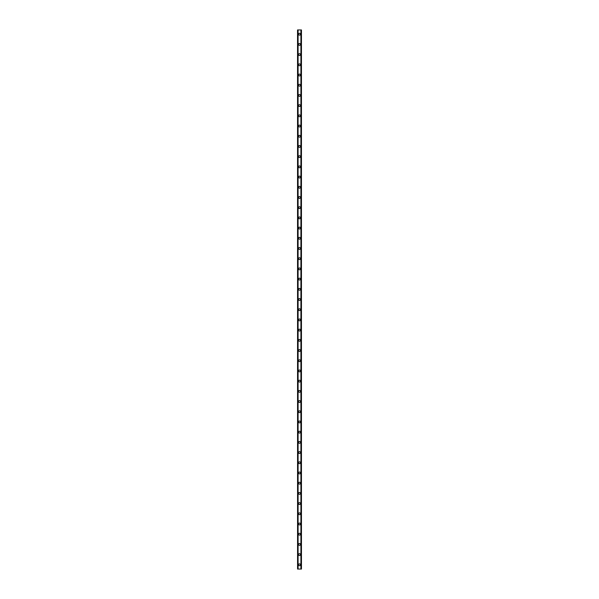<?xml version="1.0" encoding="UTF-8"?>
<svg xmlns="http://www.w3.org/2000/svg" width="599" height="599" viewBox="0 0 599 599"><rect width="100%" height="100%" fill="white"/><g stroke="black" fill="none" stroke-linecap="round" stroke-linejoin="round"><path stroke-width="0.9" d="M298.564 564.797A0.936 0.936 0 0 1 299.5 563.861A0.936 0.936 0 0 1 300.436 564.797A0.936 0.936 0 0 1 299.5 565.733A0.936 0.936 0 0 1 298.564 564.797M298.564 554.592A0.936 0.936 0 0 1 299.5 553.656A0.936 0.936 0 0 1 300.436 554.592A0.936 0.936 0 0 1 299.5 555.528A0.936 0.936 0 0 1 298.564 554.592M298.564 544.394A0.936 0.936 0 0 1 299.5 543.458A0.936 0.936 0 0 1 300.436 544.394A0.936 0.936 0 0 1 299.5 545.33A0.936 0.936 0 0 1 298.564 544.394M298.564 534.188A0.936 0.936 0 0 1 299.5 533.252A0.936 0.936 0 0 1 300.436 534.188A0.936 0.936 0 0 1 299.5 535.124A0.936 0.936 0 0 1 298.564 534.188M298.564 523.983A0.936 0.936 0 0 1 299.5 523.047A0.936 0.936 0 0 1 300.436 523.983A0.936 0.936 0 0 1 299.5 524.919A0.936 0.936 0 0 1 298.564 523.983M298.564 513.777A0.936 0.936 0 0 1 299.5 512.841A0.936 0.936 0 0 1 300.436 513.777A0.936 0.936 0 0 1 299.5 514.713A0.936 0.936 0 0 1 298.564 513.777M298.564 503.579A0.936 0.936 0 0 1 299.5 502.643A0.936 0.936 0 0 1 300.436 503.579A0.936 0.936 0 0 1 299.5 504.508A0.936 0.936 0 0 1 298.564 503.579M298.564 493.374A0.936 0.936 0 0 1 299.5 492.438A0.936 0.936 0 0 1 300.436 493.374A0.936 0.936 0 0 1 299.5 494.31A0.936 0.936 0 0 1 298.564 493.374M298.564 483.168A0.936 0.936 0 0 1 299.5 482.232A0.936 0.936 0 0 1 300.436 483.168A0.936 0.936 0 0 1 299.5 484.104A0.936 0.936 0 0 1 298.564 483.168M298.564 472.963A0.936 0.936 0 0 1 299.5 472.027A0.936 0.936 0 0 1 300.436 472.963A0.936 0.936 0 0 1 299.5 473.899A0.936 0.936 0 0 1 298.564 472.963M298.564 462.757A0.936 0.936 0 0 1 299.5 461.822A0.936 0.936 0 0 1 300.436 462.757A0.936 0.936 0 0 1 299.5 463.693A0.936 0.936 0 0 1 298.564 462.757M298.564 452.559A0.936 0.936 0 0 1 299.5 451.624A0.936 0.936 0 0 1 300.436 452.559A0.936 0.936 0 0 1 299.5 453.495A0.936 0.936 0 0 1 298.564 452.559M298.564 442.354A0.936 0.936 0 0 1 299.5 441.418A0.936 0.936 0 0 1 300.436 442.354A0.936 0.936 0 0 1 299.5 443.29A0.936 0.936 0 0 1 298.564 442.354M298.564 432.149A0.936 0.936 0 0 1 299.5 431.213A0.936 0.936 0 0 1 300.436 432.149A0.936 0.936 0 0 1 299.5 433.084A0.936 0.936 0 0 1 298.564 432.149M298.564 421.943A0.936 0.936 0 0 1 299.5 421.007A0.936 0.936 0 0 1 300.436 421.943A0.936 0.936 0 0 1 299.5 422.879A0.936 0.936 0 0 1 298.564 421.943M298.564 411.745A0.936 0.936 0 0 1 299.5 410.809A0.936 0.936 0 0 1 300.436 411.745A0.936 0.936 0 0 1 299.5 412.674A0.936 0.936 0 0 1 298.564 411.745M298.564 401.54A0.936 0.936 0 0 1 299.5 400.604A0.936 0.936 0 0 1 300.436 401.54A0.936 0.936 0 0 1 299.5 402.476A0.936 0.936 0 0 1 298.564 401.54M298.564 391.334A0.936 0.936 0 0 1 299.5 390.398A0.936 0.936 0 0 1 300.436 391.334A0.936 0.936 0 0 1 299.5 392.27A0.936 0.936 0 0 1 298.564 391.334M298.564 381.129A0.936 0.936 0 0 1 299.5 380.193A0.936 0.936 0 0 1 300.436 381.129A0.936 0.936 0 0 1 299.5 382.065A0.936 0.936 0 0 1 298.564 381.129M298.564 370.923A0.936 0.936 0 0 1 299.5 369.995A0.936 0.936 0 0 1 300.436 370.923A0.936 0.936 0 0 1 299.5 371.859A0.936 0.936 0 0 1 298.564 370.923M298.564 360.725A0.936 0.936 0 0 1 299.5 359.789A0.936 0.936 0 0 1 300.436 360.725A0.936 0.936 0 0 1 299.5 361.661A0.936 0.936 0 0 1 298.564 360.725M298.564 350.52A0.936 0.936 0 0 1 299.5 349.584A0.936 0.936 0 0 1 300.436 350.52A0.936 0.936 0 0 1 299.5 351.456A0.936 0.936 0 0 1 298.564 350.52M298.564 340.314A0.936 0.936 0 0 1 299.5 339.378A0.936 0.936 0 0 1 300.436 340.314A0.936 0.936 0 0 1 299.5 341.25A0.936 0.936 0 0 1 298.564 340.314M298.564 330.109A0.936 0.936 0 0 1 299.5 329.173A0.936 0.936 0 0 1 300.436 330.109A0.936 0.936 0 0 1 299.5 331.045A0.936 0.936 0 0 1 298.564 330.109M298.564 319.911A0.936 0.936 0 0 1 299.5 318.975A0.936 0.936 0 0 1 300.436 319.911A0.936 0.936 0 0 1 299.5 320.839A0.936 0.936 0 0 1 298.564 319.911M298.564 309.705A0.936 0.936 0 0 1 299.5 308.77A0.936 0.936 0 0 1 300.436 309.705A0.936 0.936 0 0 1 299.5 310.641A0.936 0.936 0 0 1 298.564 309.705M298.564 299.5A0.936 0.936 0 0 1 299.5 298.564A0.936 0.936 0 0 1 300.436 299.5A0.936 0.936 0 0 1 299.5 300.436A0.936 0.936 0 0 1 298.564 299.5M298.564 289.295A0.936 0.936 0 0 1 299.5 288.359A0.936 0.936 0 0 1 300.436 289.295A0.936 0.936 0 0 1 299.5 290.23A0.936 0.936 0 0 1 298.564 289.295M298.564 279.089A0.936 0.936 0 0 1 299.5 278.161A0.936 0.936 0 0 1 300.436 279.089A0.936 0.936 0 0 1 299.5 280.025A0.936 0.936 0 0 1 298.564 279.089M298.564 268.891A0.936 0.936 0 0 1 299.5 267.955A0.936 0.936 0 0 1 300.436 268.891A0.936 0.936 0 0 1 299.5 269.827A0.936 0.936 0 0 1 298.564 268.891M298.564 258.686A0.936 0.936 0 0 1 299.5 257.75A0.936 0.936 0 0 1 300.436 258.686A0.936 0.936 0 0 1 299.5 259.622A0.936 0.936 0 0 1 298.564 258.686M298.564 248.48A0.936 0.936 0 0 1 299.5 247.544A0.936 0.936 0 0 1 300.436 248.48A0.936 0.936 0 0 1 299.5 249.416A0.936 0.936 0 0 1 298.564 248.48M298.564 238.275A0.936 0.936 0 0 1 299.5 237.339A0.936 0.936 0 0 1 300.436 238.275A0.936 0.936 0 0 1 299.5 239.211A0.936 0.936 0 0 1 298.564 238.275M298.564 228.077A0.936 0.936 0 0 1 299.5 227.141A0.936 0.936 0 0 1 300.436 228.077A0.936 0.936 0 0 1 299.5 229.005A0.936 0.936 0 0 1 298.564 228.077M298.564 217.871A0.936 0.936 0 0 1 299.5 216.935A0.936 0.936 0 0 1 300.436 217.871A0.936 0.936 0 0 1 299.5 218.807A0.936 0.936 0 0 1 298.564 217.871M298.564 207.666A0.936 0.936 0 0 1 299.5 206.73A0.936 0.936 0 0 1 300.436 207.666A0.936 0.936 0 0 1 299.5 208.602A0.936 0.936 0 0 1 298.564 207.666M298.564 197.46A0.936 0.936 0 0 1 299.5 196.524A0.936 0.936 0 0 1 300.436 197.46A0.936 0.936 0 0 1 299.5 198.396A0.936 0.936 0 0 1 298.564 197.46M298.564 187.255A0.936 0.936 0 0 1 299.5 186.326A0.936 0.936 0 0 1 300.436 187.255A0.936 0.936 0 0 1 299.5 188.191A0.936 0.936 0 0 1 298.564 187.255M298.564 177.057A0.936 0.936 0 0 1 299.5 176.121A0.936 0.936 0 0 1 300.436 177.057A0.936 0.936 0 0 1 299.5 177.993A0.936 0.936 0 0 1 298.564 177.057M298.564 166.851A0.936 0.936 0 0 1 299.5 165.916A0.936 0.936 0 0 1 300.436 166.851A0.936 0.936 0 0 1 299.5 167.787A0.936 0.936 0 0 1 298.564 166.851M298.564 156.646A0.936 0.936 0 0 1 299.5 155.71A0.936 0.936 0 0 1 300.436 156.646A0.936 0.936 0 0 1 299.5 157.582A0.936 0.936 0 0 1 298.564 156.646M298.564 146.441A0.936 0.936 0 0 1 299.5 145.505A0.936 0.936 0 0 1 300.436 146.441A0.936 0.936 0 0 1 299.5 147.376A0.936 0.936 0 0 1 298.564 146.441M298.564 136.243A0.936 0.936 0 0 1 299.5 135.307A0.936 0.936 0 0 1 300.436 136.243A0.936 0.936 0 0 1 299.5 137.178A0.936 0.936 0 0 1 298.564 136.243M298.564 126.037A0.936 0.936 0 0 1 299.5 125.101A0.936 0.936 0 0 1 300.436 126.037A0.936 0.936 0 0 1 299.5 126.973A0.936 0.936 0 0 1 298.564 126.037M298.564 115.832A0.936 0.936 0 0 1 299.5 114.896A0.936 0.936 0 0 1 300.436 115.832A0.936 0.936 0 0 1 299.5 116.768A0.936 0.936 0 0 1 298.564 115.832M298.564 105.626A0.936 0.936 0 0 1 299.5 104.69A0.936 0.936 0 0 1 300.436 105.626A0.936 0.936 0 0 1 299.5 106.562A0.936 0.936 0 0 1 298.564 105.626M298.564 95.421A0.936 0.936 0 0 1 299.5 94.492A0.936 0.936 0 0 1 300.436 95.421A0.936 0.936 0 0 1 299.5 96.357A0.936 0.936 0 0 1 298.564 95.421M298.564 85.223A0.936 0.936 0 0 1 299.5 84.287A0.936 0.936 0 0 1 300.436 85.223A0.936 0.936 0 0 1 299.5 86.159A0.936 0.936 0 0 1 298.564 85.223M298.564 75.017A0.936 0.936 0 0 1 299.5 74.081A0.936 0.936 0 0 1 300.436 75.017A0.936 0.936 0 0 1 299.5 75.953A0.936 0.936 0 0 1 298.564 75.017M298.564 64.812A0.936 0.936 0 0 1 299.5 63.876A0.936 0.936 0 0 1 300.436 64.812A0.936 0.936 0 0 1 299.5 65.748A0.936 0.936 0 0 1 298.564 64.812M298.564 54.606A0.936 0.936 0 0 1 299.5 53.67A0.936 0.936 0 0 1 300.436 54.606A0.936 0.936 0 0 1 299.5 55.542A0.936 0.936 0 0 1 298.564 54.606M298.564 44.408A0.936 0.936 0 0 1 299.5 43.472A0.936 0.936 0 0 1 300.436 44.408A0.936 0.936 0 0 1 299.5 45.344A0.936 0.936 0 0 1 298.564 44.408M298.564 34.203A0.936 0.936 0 0 1 299.5 33.267A0.936 0.936 0 0 1 300.436 34.203A0.936 0.936 0 0 1 299.5 35.139A0.936 0.936 0 0 1 298.564 34.203M297.568 29.95L297.568 569.05L297.546 29.95L297.598 569.05L301.454 569.05L301.454 29.95L301.432 569.05M301.432 29.95L297.598 29.95M301.035 569.05L301.035 29.95L301.05 569.05M297.95 569.05L297.95 29.95L297.965 569.05M297.636 29.95L297.636 569.05M298.085 29.95L298.085 569.05M300.915 29.95L300.915 569.05M301.364 29.95L301.364 569.05M301.402 29.95L301.402 569.05"/></g></svg>
